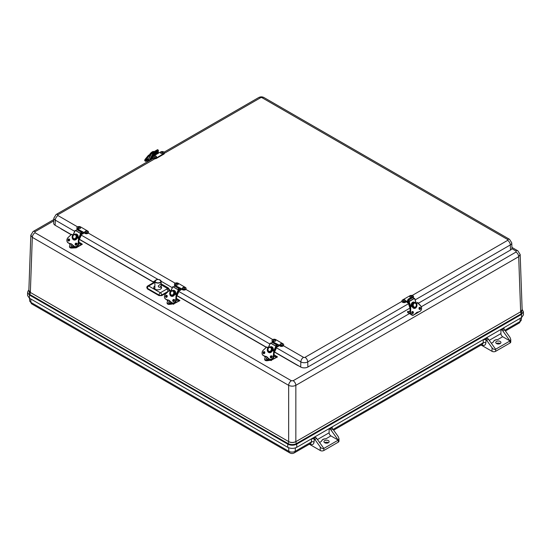 <?xml version="1.0" encoding="UTF-8"?>
<svg xmlns="http://www.w3.org/2000/svg" width="551" height="551" viewBox="0 0 551 551"><rect width="100%" height="100%" fill="white"/><g stroke="black" fill="none" stroke-linecap="round" stroke-linejoin="round"><path stroke-width="0.83" d="M53.805 219.553L33.108 231.51A3.816 2.204 60 0 1 35.016 231.695L53.75 220.875M409.483 313.567L293.153 380.727A3.816 2.204 60 0 1 295.846 385.342L518.684 256.683L520.172 254.466M515.984 252.076A3.816 2.204 60 0 1 518.684 256.683L520.654 311.797L522.141 309.655L520.172 254.521L517.892 250.85A3.816 2.204 120 0 0 515.984 251.042L515.984 252.076L421.281 306.755M522.141 309.724L520.654 311.887A2.342 1.35 -120 0 0 521.315 313.753L522.134 309.428M28.866 290.088L29.685 294.413A2.342 1.35 120 0 0 30.346 292.547L28.859 290.377M28.866 290.046L27.908 291.231L27.653 292.85L29.472 295.026A0.765 0.441 120 0 1 29.685 294.413L287.994 443.548C290.832 444.891 293.669 444.891 296.514 443.548L521.315 313.753A0.765 0.441 -120 0 1 521.528 314.366L523.381 311.742L522.134 309.393M27.619 292.395L27.55 295.522L29.423 298.181L287.732 447.309C290.742 448.741 293.759 448.741 296.775 447.309L521.577 317.521L523.45 314.869L523.381 311.742M30.828 235.119L28.859 290.315L30.346 292.45L32.316 237.343L288.655 385.342C291.052 386.437 293.449 386.437 295.846 385.342L295.846 441.585C293.449 442.722 291.052 442.722 288.655 441.585L30.346 292.45M60.355 228.272L61.567 229.161A3.182 1.839 120 0 0 61.726 229.064M297.698 365.299A3.182 1.839 -60 0 1 297.54 365.403L299.076 366.098M293.153 380.727L291.355 380.727A3.816 2.204 120 0 0 288.655 385.342L288.655 441.585M291.355 380.727L35.016 232.736A3.816 2.204 120 0 0 32.316 237.343L30.828 235.181L33.108 231.51M309.772 443.941L310.006 444.072A5.724 3.306 -120 0 0 314.036 442.116L314.284 438.823L311.59 438.754L332.274 426.811L331.723 427.542L332.274 428.437A2.541 1.467 -120 0 1 332.852 429.084L338.231 436.578L338.982 438.651L338.231 440.118L323.843 448.431L316.667 438.431A2.541 1.467 -120 0 0 315.627 437.453L314.738 436.943M481.56 344.761L481.794 344.892A5.724 3.306 -120 0 0 485.83 342.936L486.078 339.643L483.379 339.574L504.062 327.631L503.511 328.362L504.062 329.257A2.541 1.467 -120 0 1 504.64 329.904L510.019 337.398L510.77 339.471L510.019 340.938L502.712 336.723A2.541 1.467 -120 0 1 500.914 333.603L489.24 340.346M319.559 442.467L321.488 441.351A5.09 2.934 180 0 1 325.978 438.761L330.924 435.903A2.541 1.467 -120 0 1 329.126 432.783L329.126 428.63L330.021 429.146A2.541 1.467 60 0 1 331.055 430.124L338.231 440.118L338.231 442.198A2.541 1.467 0 0 0 338.982 441.158L338.982 438.651M314.284 438.823A2.541 1.467 60 0 1 314.869 439.471L316.667 438.431M321.488 441.351C321.936 439.65 323.437 438.782 325.978 438.761M328.41 442.715A2.597 1.501 0 0 0 324.67 442.715M328.375 442.735A2.597 1.501 180 0 1 325.551 443.059A2.597 1.501 180 0 1 323.947 441.682A2.597 1.501 180 0 1 325.558 440.29A2.597 1.501 180 0 1 328.389 440.628A2.597 1.501 180 0 1 329.14 441.682A2.597 1.501 180 0 1 328.375 442.735M330.924 435.903L338.231 440.118M338.231 442.198L323.843 450.504L323.843 448.431C322.645 448.907 321.447 448.418 320.248 446.964L314.869 439.471M309.325 444.202L320.248 450.504A2.541 1.467 0 0 0 323.843 450.504M486.078 339.643A2.541 1.467 60 0 1 486.657 340.291L492.036 347.784L492.036 351.324A2.541 1.467 0 0 0 495.631 351.324L495.631 349.244L488.455 339.251A2.541 1.467 -120 0 0 487.415 338.273L486.526 337.756M500.914 333.603L500.914 329.45L501.809 329.966A2.541 1.467 60 0 1 502.843 330.944L510.019 340.938L495.631 349.244C494.433 349.727 493.235 349.238 492.036 347.784M492.036 351.324L481.113 345.022M497.767 339.574A5.09 2.934 0 0 0 493.276 342.171C493.724 340.47 495.225 339.602 497.767 339.574L502.712 336.723M500.198 343.535A2.597 1.501 0 0 0 496.458 343.535M500.163 343.555A2.597 1.501 180 0 1 497.339 343.879A2.597 1.501 180 0 1 495.735 342.495A2.597 1.501 180 0 1 498.331 341A2.597 1.501 180 0 1 500.928 342.495A2.597 1.501 180 0 1 500.163 343.555M495.631 351.324L510.019 343.018A2.541 1.467 0 0 0 510.77 341.978L510.77 339.471M154.907 282.449L148.715 286.017A1.908 1.102 120 0 0 147.365 288.304L159.025 295.033A1.908 1.102 -60 0 1 160.375 292.753A1.908 1.102 60 0 1 161.725 295.033L168.021 291.396A1.908 1.102 -120 0 0 166.671 289.117L160.375 292.753L148.715 286.017A1.908 1.102 60 0 0 147.764 285.928A1.908 1.908 0 0 0 146.814 287.464L147.331 288.876L159.025 295.625L161.725 295.625L167.043 292.553M155.086 280.686L153.667 281.554L153.943 282.36M153.633 282.126L79.413 239.279M71.21 234.54L55.141 225.263A5.09 2.934 180 0 1 53.654 223.114L53.874 218.079A4.869 2.81 0 0 0 55.3 220.138L74.709 231.344M415.151 299.875L510.322 244.933A4.869 2.81 0 0 0 511.748 242.874L511.962 247.909A5.09 2.934 180 0 1 510.474 250.058L418.395 303.222M409.944 308.099L307.878 367.028A5.09 2.934 180 0 1 300.688 367.028L274.584 351.958M266.388 347.226L176.995 295.618M154.879 288.159A3.816 2.204 0 0 0 154.259 288.669M154.211 282.188L153.667 281.554L154.907 281.382M161.133 284.812L167.807 288.662A0.634 0.365 120 0 0 168.262 287.904L161.133 283.786M166.671 289.117L167.807 288.662L170.72 291.396L168.262 287.904M168.021 291.624L168.475 291.19M161.147 286.541A3.905 2.252 180 0 1 161.581 287.636A3.905 2.252 180 0 1 157.676 289.833A3.905 2.252 180 0 1 153.77 287.636A3.905 2.252 180 0 1 154.886 286.003M154.907 282.326A1.908 1.102 -120 0 0 154.06 282.291L154.225 282.346M278.882 345.415A1.274 0.737 -60 0 1 277.408 346.696L276.939 345.994L277.67 346.111A0.634 0.365 120 0 0 278.469 345.387L278.82 344.864L278.82 345.381L280.004 346.069L280.004 345.546L273.627 342.261M276.871 344.251L272.6 341.785A0.634 0.365 120 0 0 271.974 342.261L271.388 343.521L275.658 345.987L276.244 344.726A0.634 0.365 -60 0 1 276.871 344.251L272.6 341.785A2.142 1.233 180 0 1 272.063 340.966L272.063 340.449A2.142 1.233 0 0 0 272.69 341.324L272.69 341.806M280.004 346.069A2.142 1.233 0 0 0 282.339 346.331A2.142 1.233 0 0 0 283.662 345.195L283.662 344.671A2.142 1.233 0 0 0 283.035 343.803L275.714 339.574A2.142 1.233 0 0 0 273.386 339.306A2.142 1.233 0 0 0 272.063 340.449M273.875 342.006L272.69 341.324M277.36 345.835L276.395 345.277M278.469 345.387L277.112 344.609M280.004 345.546A2.142 1.233 0 0 0 282.339 345.814A2.142 1.233 0 0 0 283.662 344.671M280.335 345.029A1.274 0.737 180 0 1 279.97 344.423C280.927 343.321 281.775 343.321 282.498 344.423A1.274 0.737 180 0 1 281.788 345.167A1.274 0.737 180 0 1 280.335 345.029M281.01 344.12L281.554 343.989L281.01 344.12M273.468 341.048A1.274 0.737 180 0 1 273.227 340.525C274.047 339.402 274.887 339.402 275.748 340.525A1.274 0.737 180 0 1 274.956 341.296A1.274 0.737 180 0 1 273.468 341.048M274.233 340.201L274.804 340.091L274.233 340.201M83.704 232.729A1.274 0.737 -60 0 1 82.237 234.017L81.768 233.307L82.498 233.424A0.634 0.365 120 0 0 83.297 232.708L83.649 232.178L83.649 232.701L84.833 233.383L84.833 232.866L78.456 229.581M81.7 231.565L77.422 229.099A0.634 0.365 120 0 0 76.796 229.581L76.217 230.841L80.487 233.307L81.073 232.047A0.634 0.365 -60 0 1 81.7 231.565L77.422 229.099A2.142 1.233 180 0 1 76.892 228.286L76.892 227.763A2.142 1.233 0 0 0 77.519 228.637L77.519 229.126M84.833 233.383A2.142 1.233 0 0 0 87.168 233.652A2.142 1.233 0 0 0 88.484 232.508L88.484 231.992A2.142 1.233 0 0 0 87.857 231.117L80.542 226.895A2.142 1.233 0 0 0 78.208 226.626A2.142 1.233 0 0 0 76.892 227.763M78.703 229.326L77.519 228.637M82.189 233.149L81.224 232.598M83.297 232.708L81.941 231.923M84.833 232.866A2.142 1.233 0 0 0 87.168 233.135A2.142 1.233 0 0 0 88.484 231.992M85.164 232.343A1.274 0.737 180 0 1 84.799 231.737C85.756 230.635 86.597 230.635 87.327 231.737A1.274 0.737 180 0 1 86.617 232.488A1.274 0.737 180 0 1 85.164 232.343M85.839 231.434L86.376 231.31L85.839 231.434M78.29 228.369A1.274 0.737 180 0 1 78.049 227.845C78.876 226.716 79.716 226.716 80.577 227.845A1.274 0.737 180 0 1 79.785 228.617A1.274 0.737 180 0 1 78.29 228.369M79.062 227.522L79.633 227.411L79.062 227.522M158.716 152.909A0.634 0.365 60 0 1 158.385 152.524L158.075 151.89L153.13 154.748L153.44 155.382A0.634 0.365 -120 0 0 153.943 155.837M156.429 157.896L163.75 153.667A2.142 1.233 -0 0 0 164.377 152.799L164.377 153.316A2.142 1.233 180 0 1 163.75 154.19L156.429 158.412L156.429 157.896A2.142 1.233 -0 0 1 154.101 158.165A2.142 1.233 -0 0 1 152.779 157.021A2.142 1.233 -0 0 1 153.405 156.147L159.184 152.73M153.509 156.085A1.274 0.737 60 0 1 153.178 155.671L152.682 154.845M152.779 157.021L152.779 157.538A2.142 1.233 -0 0 0 154.101 158.681A2.142 1.233 -0 0 0 156.429 158.412M154.218 155.678A0.634 0.365 -120 0 0 154.239 155.582L154.59 155.465M159.535 152.606L160.72 151.924A2.142 1.233 -0 0 1 163.055 151.656A2.142 1.233 -0 0 1 164.377 152.799M156.463 156.766A1.274 0.737 180 0 1 155.203 157.593A1.274 0.737 180 0 1 153.943 156.766L154.452 156.085C155.795 155.816 156.47 156.036 156.463 156.766M154.976 156.209L155.52 156.339L154.976 156.209M163.213 152.875A1.274 0.737 180 0 1 161.946 153.695A1.274 0.737 180 0 1 160.685 152.875L161.34 152.124C162.455 151.904 163.075 152.152 163.213 152.875M161.76 152.296L162.269 152.441L161.76 152.296M408.505 300.006L408.064 299.896L407.878 299.317L408.284 299.331A0.634 0.365 60 0 1 408.883 299.93L409.297 301.204L408.505 300.006L406.755 301.046L407.106 301.576A0.634 0.365 -120 0 0 407.905 302.292L408.015 302.196M405.57 301.734L406.755 301.046L406.755 301.569L405.57 302.251A2.142 1.233 180 0 1 403.236 302.52A2.142 1.233 180 0 1 401.913 301.376L401.913 300.86A2.142 1.233 -0 0 0 403.236 302.003A2.142 1.233 -0 0 0 405.57 301.734L405.57 302.251M408.229 302.85L408.167 302.885A1.274 0.737 60 0 1 406.7 301.604M413.25 297.747A2.142 1.233 -0 0 0 413.512 297.154L413.512 296.638A2.142 1.233 -0 0 0 412.189 295.494A2.142 1.233 -0 0 0 409.861 295.763L402.54 299.985A2.142 1.233 -0 0 0 401.913 300.86M408.711 300.646L407.106 301.576M413.112 297.354A2.142 1.233 -0 0 0 413.512 296.638M410.963 297.533A1.274 0.737 180 0 1 409.827 296.714C410.784 295.611 411.625 295.611 412.348 296.714A1.274 0.737 180 0 1 412.355 296.858M411.315 296.41L410.77 296.28L411.315 296.41M405.095 301.287A1.274 0.737 180 0 1 403.704 301.328A1.274 0.737 180 0 1 403.077 300.605C403.897 299.482 404.744 299.482 405.605 300.605A1.274 0.737 180 0 1 405.095 301.287M404.53 300.323L404.021 300.178L404.53 300.323M181.293 289.075A1.274 0.737 -60 0 1 179.826 290.356L179.357 289.654L180.087 289.764A0.634 0.365 120 0 0 180.886 289.048L181.238 288.524L181.238 289.041L182.422 289.723L182.422 289.206L176.038 285.921M179.282 287.911L175.011 285.446A0.634 0.365 120 0 0 174.385 285.921L173.799 287.181L178.076 289.647L178.655 288.387A0.634 0.365 -60 0 1 179.282 287.911L175.011 285.446A2.142 1.233 180 0 1 174.474 284.626L174.474 284.109A2.142 1.233 0 0 0 175.101 284.977L175.101 285.466M182.422 289.723A2.142 1.233 0 0 0 184.75 289.991A2.142 1.233 0 0 0 186.073 288.855L186.073 288.331A2.142 1.233 0 0 0 185.446 287.457L178.125 283.235A2.142 1.233 0 0 0 175.797 282.966A2.142 1.233 0 0 0 174.474 284.109M176.286 285.666L175.101 284.977M179.771 289.495L178.813 288.938M180.886 289.048L179.53 288.263M182.422 289.206A2.142 1.233 0 0 0 184.75 289.475A2.142 1.233 0 0 0 186.073 288.331M182.746 288.69A1.274 0.737 180 0 1 182.381 288.077C183.345 286.981 184.186 286.981 184.909 288.077A1.274 0.737 180 0 1 184.206 288.827A1.274 0.737 180 0 1 182.746 288.69M183.421 287.78L183.965 287.65L183.421 287.78M175.879 284.709A1.274 0.737 180 0 1 175.638 284.185C176.458 283.062 177.305 283.062 178.166 284.185A1.274 0.737 180 0 1 177.374 284.957A1.274 0.737 180 0 1 175.879 284.709M176.644 283.861L177.222 283.751L176.644 283.861M272.256 350.849A2.541 2.052 104.7 0 1 272.049 351.173L271.471 351.021A2.541 2.052 -75.3 0 0 271.974 349.94L272.545 350.092A2.541 2.052 104.7 0 1 272.518 350.209M272.545 350.092L272.545 350.092A2.541 2.052 104.7 0 0 271.188 347.164L270.624 347.013A2.541 2.052 -75.3 0 0 268.482 347.922M268.296 347.771L270.451 343.094L275.872 346.221L273.709 350.897M271.974 349.94L271.98 349.94A2.541 2.052 -75.3 0 0 270.624 347.013C269.818 346.524 268.909 347.185 267.889 348.983C267.628 350.464 268.117 351.448 269.336 351.937A2.541 2.052 -75.3 0 0 271.478 351.028M274.081 351.111L276.258 346.393L275.872 346.221M276.065 345.994L277.063 346.593L274.205 352.647M275.658 345.987L277.236 344.347M270.451 343.094L271.471 343.342M276.258 346.393L277.001 346.586M267.986 349.01A2.541 2.052 -75.3 0 0 269.336 351.937L269.9 352.082A2.541 2.052 104.7 0 0 272.042 351.173L271.56 350.897M266.512 356.635L265.651 356.449A3.816 3.079 104.7 0 1 266.078 356.525A3.816 3.079 104.7 0 1 267.524 357.516M271.918 350.133L273.723 351.173L273.317 356.235A3.079 2.479 104.7 0 1 269.529 359.038A11.964 9.649 104.7 0 1 267.552 357.454L267.552 357.544A12.067 9.732 -75.3 0 0 269.529 359.135A3.182 2.562 -75.3 0 0 270.059 359.355A3.182 2.562 -75.3 0 0 273.461 356.249L273.861 351.187L274.288 351.304L273.888 356.38M267.552 357.454A3.919 3.161 -75.3 0 0 265.61 356.332L265.651 356.449A12.067 9.732 -75.3 0 1 265.293 356.366L265.72 356.476A12.067 9.732 104.7 0 1 265.506 356.421M265.072 356.304L265.486 357.103M276.905 356.511L274.033 354.816M271.395 359.507L271.395 360.051A0.916 0.53 60 0 1 270.748 360.423L270.479 359.576L271.085 359.844M274.04 354.734L277.463 356.848M270.479 359.576L270.1 359.521L270.1 360.216L267.283 360.685A2.032 1.178 180 0 1 264.687 359.555L264.687 358.859A2.032 1.178 0 0 0 267.283 359.989L270.1 359.521M264.687 358.859A2.032 1.178 0 0 1 264.769 358.536L265.486 356.69M264.335 353.508A1.019 0.585 -60 0 1 264.79 352.674M268.668 358.563A1.274 0.737 180 0 1 267.242 359.19A1.274 0.737 180 0 1 266.14 358.377L267.51 357.509M267.18 357.813L267.724 357.943L267.18 357.813M274.012 355.085L274.067 355.257A1.274 0.737 180 0 1 273.964 355.643M77.078 238.163A2.541 2.052 104.7 0 1 76.871 238.493L76.3 238.342A2.541 2.052 -75.3 0 0 76.803 237.261L77.367 237.405A2.541 2.052 104.7 0 1 77.34 237.522M77.367 237.405L77.374 237.412A2.541 2.052 104.7 0 0 76.017 234.478L75.453 234.333A2.541 2.052 -75.3 0 0 73.311 235.243M73.125 235.091L75.28 230.414L80.694 233.541L78.538 238.218M76.803 237.261L76.803 237.261A2.541 2.052 -75.3 0 0 75.453 234.333C74.647 233.844 73.738 234.499 72.711 236.296C72.457 237.784 72.939 238.769 74.165 239.251A2.541 2.052 -75.3 0 0 76.307 238.342M78.91 238.431L81.087 233.714L80.694 233.541M80.894 233.307L81.892 233.906L79.027 239.967M80.487 233.307L82.065 231.661M75.28 230.414L76.3 230.662M81.087 233.714L81.83 233.906M72.808 236.324A2.541 2.052 -75.3 0 0 74.165 239.251L74.729 239.403A2.541 2.052 104.7 0 0 76.871 238.493L76.389 238.211M71.12 243.907A3.816 3.079 -75.3 0 0 70.907 243.879L70.473 243.769A3.816 3.079 104.7 0 1 70.907 243.838A3.816 3.079 104.7 0 1 72.353 244.837L72.374 244.864A12.067 9.732 -75.3 0 0 74.351 246.455L74.351 246.359A11.964 9.649 104.7 0 1 72.381 244.775L74.888 246.676A3.182 2.562 -75.3 0 0 78.29 243.57L78.69 238.507L79.117 238.617L78.69 243.694M72.381 244.775A3.919 3.161 -75.3 0 0 70.438 243.652L70.473 243.769A12.067 9.732 -75.3 0 1 70.115 243.687L70.549 243.797A12.067 9.732 104.7 0 1 70.335 243.735M69.901 243.625L70.308 244.417M81.727 243.831L78.855 242.13M76.224 246.827L76.224 247.365A0.916 0.53 60 0 1 75.577 247.743L75.308 246.889L75.914 247.158M78.862 242.047L82.292 244.169M75.308 246.889L74.929 246.834L74.929 247.53L72.112 247.998A2.032 1.178 180 0 1 69.516 246.869L69.516 246.173A2.032 1.178 0 0 0 72.112 247.303L74.929 246.834M69.516 246.173A2.032 1.178 0 0 1 69.591 245.849L70.308 244.01M69.164 240.821A1.019 0.585 -60 0 1 69.612 239.995M73.49 245.884A1.274 0.737 180 0 1 72.071 246.511A1.274 0.737 180 0 1 70.969 245.691L72.339 244.823M72.009 245.133L72.553 245.264L72.009 245.133M78.834 242.406L78.889 242.578A1.274 0.737 180 0 1 78.793 242.963M153.274 158.33L149.782 160.341A1.019 0.585 60 0 0 149.741 160.444L149.445 160.121M147.482 160.169A1.274 0.737 60 0 1 147.737 159.728A1.274 0.737 60 0 1 148.777 160.134L149.28 160.713M148.102 160.107A0.792 0.461 60 0 1 148.908 160.926M150.113 154.356A2.541 0.709 -41.9 0 1 150.244 154.149L150.767 154.735M157.359 149.789L151.663 153.02L152.551 154.211L149.376 160.251M150.244 154.149L150.251 154.156A2.541 0.709 -41.9 0 1 152.2 152.283A2.541 0.709 -41.9 0 1 153.715 151.794L153.715 151.794C153.557 150.113 148.364 154.748 149.92 155.189M149.665 160.375L152.964 154.308L152.551 154.211M150.692 159.818L153.02 155.403M153.467 154.555L153.874 153.784L152.717 153.068L153.137 152.276A0.634 0.365 60 0 1 153.736 152.372L154.142 152.827L153.949 153.185L153.529 152.772L153.13 153.522M152.964 154.308L153.874 153.784M157.145 151.339L157.469 151.704L158.378 151.181L158.034 151.835M158.247 150.671L158.378 151.181M157.469 151.704L157.063 152.475M152.861 157.875L151.215 158.826M156.959 151.449L156.587 152.159M153.949 153.185L158.227 150.719L158.006 149.9A0.634 0.365 -120 0 0 157.407 149.81M154.142 152.827L158.412 150.354M147.482 161.746A1.019 0.585 60 0 1 147.282 160.286A1.019 0.585 60 0 1 147.42 160.245A1.019 0.585 60 0 1 148.439 161.195M147.489 160.245A1.019 0.585 60 0 1 147.64 160.079A1.019 0.585 60 0 1 147.785 160.038A1.019 0.585 60 0 1 148.798 160.988M410.323 313.622L407.575 312.031A1.274 0.737 120 0 0 407.836 312.617L410.743 314.29M413.829 314.917L413.202 315.282A1.274 0.737 -60 0 1 412.561 315.344A1.274 0.737 -60 0 1 412.375 315.138M414.042 314.793L417.913 312.562A1.274 0.737 -60 0 0 418.471 312.011M417.624 312.203L416.108 313.085M411.907 312.128A1.274 0.737 60 0 1 412.293 313.209L412.293 313.423M410.006 311.26L407.575 311.515L409.999 311.522M412.74 312.768A1.274 0.737 -120 0 0 412.231 311.701M411.831 312.52A0.792 0.461 60 0 1 411.948 313.106M407.575 312.031L407.575 311.515M416.198 303.684L417.878 302.719L420.792 306.067A3.079 2.362 -87.8 0 1 420.131 311.205A11.964 9.181 -87.8 0 1 417.878 312.08L417.823 312.183A12.067 9.257 92.2 0 0 420.096 311.294A3.182 2.438 92.2 0 0 420.812 306.025M417.878 312.08A3.919 3.003 92.2 0 0 415.936 313.202L417.823 312.183A3.816 2.927 -87.8 0 0 415.95 313.237M411.928 305.702A2.541 1.949 -87.8 0 1 411.907 305.564L412.547 305.591A2.541 1.949 92.2 0 0 412.913 306.687L412.265 306.666A2.541 1.949 -87.8 0 1 412.189 306.514L412.665 306.136M410.722 306.397L409.138 301.549L414.552 298.422L416.136 303.27M412.913 306.687L412.906 306.687A2.541 1.949 92.2 0 0 414.373 307.672C415.743 307.465 416.466 306.645 416.542 305.213C416.253 303.298 415.599 302.43 414.572 302.589A2.541 1.949 92.2 0 0 412.547 305.591M413.436 298.325L414.552 298.422M409.297 301.204L413.574 298.738L413.154 297.457A0.634 0.365 -120 0 0 412.554 296.865L407.878 299.317M408.821 300.977L407.816 301.604L408.725 301.666L410.343 306.611M409.138 301.549L408.725 301.666M412.754 306.384L412.265 306.666M419.221 309.07A1.019 0.585 -120 0 0 419.029 308.319M174.667 294.51A2.541 2.052 104.7 0 1 174.46 294.833L173.889 294.682A2.541 2.052 -75.3 0 0 174.385 293.6L174.963 293.752A2.541 2.052 104.7 0 1 174.929 293.869M170.707 291.431L172.869 286.754L178.283 289.881L176.127 294.558M174.385 293.6L174.391 293.6A2.541 2.052 -75.3 0 0 173.035 290.673A2.541 2.052 -75.3 0 0 170.893 291.582M176.492 294.771L178.676 290.053L178.283 289.881M178.483 289.654L179.474 290.246L176.616 296.307M178.076 289.647L179.647 288.001M172.869 286.754L173.889 287.002M178.676 290.053L179.412 290.246M170.397 292.671A2.541 2.052 -75.3 0 0 171.747 295.598L172.311 295.742A2.541 2.052 104.7 0 0 174.453 294.833L173.978 294.551M168.702 300.247A3.816 3.079 -75.3 0 0 168.489 300.219L168.062 300.109A3.816 3.079 104.7 0 1 168.496 300.185A3.816 3.079 104.7 0 1 169.942 301.177L169.963 301.204A12.067 9.732 -75.3 0 0 171.94 302.795A3.182 2.562 -75.3 0 0 172.47 303.016A3.182 2.562 -75.3 0 0 175.872 299.909L176.272 294.847L176.706 294.957L176.299 300.033M169.963 301.115L171.94 302.699A11.964 9.649 104.7 0 1 169.963 301.115A3.919 3.161 -75.3 0 0 168.021 299.992L168.062 300.109A12.067 9.732 -75.3 0 1 167.704 300.026L168.131 300.137A12.067 9.732 104.7 0 1 167.917 300.075M167.483 299.964L167.897 300.756M179.316 300.171L176.444 298.47M173.806 303.167L173.806 303.711A0.916 0.53 60 0 1 173.159 304.083L172.89 303.229L173.503 303.505M176.451 298.394L179.874 300.509M172.89 303.229L172.518 303.174L172.518 303.87L169.701 304.345A2.032 1.178 180 0 1 167.098 303.215L167.098 302.52A2.032 1.178 0 0 0 169.701 303.649L172.518 303.174M167.098 302.52A2.032 1.178 0 0 1 167.18 302.189L167.897 300.35M166.753 297.168A1.019 0.585 -60 0 1 167.201 296.335M171.079 302.224A1.274 0.737 180 0 1 169.653 302.85A1.274 0.737 180 0 1 168.558 302.038L169.922 301.17M169.591 301.473L170.135 301.604L169.591 301.473M176.423 298.745L176.478 298.917A1.274 0.737 180 0 1 176.382 299.303M160.224 287.236L158.936 287.188L158.206 286.065L160.988 283.607C161.422 284.468 161.167 285.673 160.224 287.236M419.724 307.658L419.091 308.023M520.654 311.797L295.853 441.675A2.342 1.35 -120 0 0 296.514 443.548A0.765 0.441 60 0 1 296.727 444.154L521.528 314.366L521.577 317.521M29.423 298.181L29.472 295.026L287.78 444.154A0.765 0.441 120 0 1 287.994 443.548A2.342 1.35 120 0 0 288.655 441.675C291.052 442.818 293.449 442.818 295.853 441.675L295.846 441.585M287.732 447.309L287.78 444.154C290.749 445.573 293.731 445.573 296.727 444.154L296.775 447.309M61.567 229.161L71.086 234.657M79.344 239.423L153.825 282.429M176.926 295.77L266.264 347.344M274.515 352.11L297.54 365.403M35.016 232.736L35.016 231.695M511.831 248.639L515.984 251.042M314.036 442.116A1.908 1.192 4.3 0 0 311.343 441.992A3.816 2.204 60 0 1 310.564 443.486L294.372 452.832C292.795 453.748 291.231 453.748 289.681 452.832A3.816 2.204 120 0 1 288.896 451.338L30.987 302.437A3.816 2.204 120 0 0 31.772 303.932L289.681 452.832M311.59 438.754L311.343 441.992L295.157 451.338L295.412 447.908M332.163 428.334L332.274 426.811M483.379 339.574L483.131 342.812A3.816 2.204 60 0 1 482.352 344.306L333.63 430.166M485.83 342.936A1.908 1.192 4.3 0 0 483.131 342.812L333.1 429.429M503.951 329.154L504.062 327.631M505.419 330.986L519.228 323.01A3.816 2.204 -120 0 0 520.013 321.522L504.888 330.249M519.228 323.01L521.301 319.862A4.429 2.555 180 0 1 520.013 321.522L520.254 318.285M331.055 430.124L332.852 429.084M331.902 428.058L330.021 429.146M315.627 437.453L313.746 438.541M329.126 432.783L317.452 439.526M320.248 446.964L320.248 450.504M485.534 339.361L487.415 338.273M486.657 340.291L488.455 339.251M501.809 329.966L503.69 328.878M502.843 330.944L504.64 329.904M510.019 340.938L510.019 343.018M491.347 343.28L493.276 342.171M288.628 447.743L288.896 451.338A4.429 2.555 180 0 0 295.157 451.338A3.816 2.204 60 0 1 294.372 452.832M30.725 298.931L30.987 302.437A4.429 2.555 180 0 1 29.699 300.777L31.772 303.932M146.814 287.464A1.908 1.102 3.5 0 0 147.365 288.304L147.331 288.876M159.025 295.625L159.025 295.033A1.908 1.026 0 0 0 161.725 295.033L161.725 295.625M300.688 367.028L300.839 361.897A4.869 2.81 0 0 0 307.727 361.897A3.816 2.204 -120 0 0 305.034 357.33A1.061 0.613 180 0 1 303.532 357.33A3.816 2.204 120 0 0 300.839 361.897L276.485 347.839M81.314 235.153L158.02 279.447M161.112 281.23L172.298 287.684M178.903 291.5L269.887 344.024M55.141 225.263L55.3 220.138A3.816 2.204 120 0 1 57.993 215.572A1.061 0.613 180 0 1 57.993 214.704A3.816 2.204 -120 0 0 56.085 214.518L153.336 158.371M510.474 250.058L510.322 244.933A3.816 2.204 -120 0 0 507.623 240.367L412.155 295.488M401.913 301.397L305.034 357.33M307.878 367.028L307.727 361.897L408.511 303.711M303.532 357.33L283.441 345.732M272.731 339.554L185.859 289.392M175.149 283.207L88.27 233.052M77.56 226.867L57.993 215.572M511.748 242.874L509.53 239.313A3.816 2.204 120 0 0 507.623 239.506A1.061 0.613 180 0 1 507.623 240.367M164.377 153.288L260.589 97.741A3.816 2.204 -120 0 0 258.681 97.555C260.451 96.632 262.221 96.632 263.991 97.555A3.816 2.204 120 0 0 262.083 97.741L507.623 239.506M57.993 214.704L154.872 158.778M260.589 97.741A1.061 0.613 180 0 1 262.083 97.741M276.939 345.994L276.251 345.594M281.602 343.776L280.865 344.203L281.602 343.776M274.908 339.919L274.067 340.27L274.908 339.919M81.768 233.307L81.08 232.908M81.693 233.741L80.907 233.287L81.7 233.741M86.424 231.096L85.694 231.516L86.424 231.096M79.73 227.232L78.896 227.591L79.73 227.232M153.44 155.382L158.385 152.524M163.75 154.19L163.75 153.667M153.853 153.763L157.448 151.683M155.568 156.546L154.838 156.126L155.568 156.546M162.256 152.682L161.643 152.2L162.256 152.682M410.722 296.066L411.452 296.493L410.722 296.066M404.035 299.937L404.648 300.419L404.035 299.937M179.357 289.654L178.662 289.254M184.013 287.436L183.276 287.863L184.013 287.436M177.319 283.572L176.485 283.93L177.319 283.572M273.144 350.567A3.051 2.459 -75.3 0 0 272.669 347.419A3.051 2.459 -75.3 0 0 270.031 346.958M268.792 351.696A3.051 2.459 -75.3 0 0 270.004 352.633M271.25 356.228L271.244 357.076M271.126 350.229A2.032 1.639 104.7 0 1 269.019 351.318A2.032 1.639 104.7 0 1 268.089 349.024A2.032 1.639 104.7 0 1 270.355 347.481A2.032 1.639 104.7 0 1 271.126 350.229M271.533 356.628L271.767 356.118M270.396 343.059L268.234 347.736M271.974 342.261L276.244 344.726M263.633 353.556A0.957 0.771 104.7 0 1 264.266 351.772A0.957 0.771 104.7 0 1 263.633 353.556M263.53 353.632A1.054 0.854 -75.3 0 0 264.838 352.578A1.054 0.854 -75.3 0 0 263.543 351.834A1.054 0.854 -75.3 0 0 263.53 353.632M265.61 356.332A11.964 9.649 104.7 0 1 263.316 355.45A3.079 2.479 104.7 0 1 263.158 350.367L266.615 347.075L268.296 348.039M268.144 348.301L267.634 348.246A3.278 2.645 -75.3 0 0 268.633 352.447A3.278 2.645 -75.3 0 0 272.277 350.925L271.815 350.422M270.727 357.785A1.054 0.854 -75.3 0 0 272.029 356.731A1.054 0.854 -75.3 0 0 270.741 355.987A1.054 0.854 -75.3 0 0 270.727 357.785M264.473 351.869A0.957 0.771 -75.3 0 0 264.012 353.632M270.823 357.709A0.957 0.771 104.7 0 1 271.464 355.925A0.957 0.771 104.7 0 1 270.823 357.709M271.664 356.022A0.957 0.771 -75.3 0 0 271.202 357.792M271.953 350.023L274.26 351.214M267.917 350.484A3.182 2.562 -75.3 0 0 269.467 352.626L267.951 350.581M267.159 347.116L268.433 347.853L266.629 347.013L263.158 350.367M266.078 356.566A12.067 9.732 104.7 0 1 265.72 356.476L266.078 356.566A3.816 3.079 -75.3 0 1 266.291 356.587M274.288 351.318L273.909 356.373C273.482 358.605 272.346 359.638 270.486 359.472A3.182 2.562 104.7 0 1 270.279 359.404M273.317 356.235L273.888 356.359A3.182 2.562 104.7 0 1 270.486 359.472L269.529 359.038M267.111 347.102L268.365 347.95M263.144 350.333A3.182 2.562 -75.3 0 0 263.33 355.56A12.067 9.732 -75.3 0 0 265.293 356.366L263.316 355.45M263.33 355.56L263.323 355.553C261.67 354.073 261.615 352.323 263.151 350.312L266.601 347.013M267.634 348.246L267.765 348.301A3.182 2.562 104.7 0 0 269.253 352.585A3.182 2.562 104.7 0 0 272.263 350.897L269.253 352.585M272.215 350.656L271.781 350.498L272.222 350.76M265.362 357.351L265.217 357.227A0.916 0.53 60 0 1 264.57 356.139M276.953 356.511L273.916 356.277L276.988 356.518M277.105 356.683L273.902 356.435M271.099 357.689A1.274 0.737 -60 0 1 271.912 356.339A1.171 0.675 120 0 0 271.092 357.682M271.085 359.927L271.085 359.541M264.535 356.07L265.217 357.227M265.32 360.409A1.935 1.116 0 0 0 267.256 360.712L270.479 360.278M273.888 356.566L277.139 356.814L271.54 360.051L271.54 359.479M271.609 357.606A1.171 0.675 -60 0 1 271.974 356.938M271.987 356.704A1.274 0.737 120 0 0 271.429 357.723M271.395 360.051L271.54 360.051A1.019 0.585 -120 0 1 271.326 360.519A1.019 0.585 -120 0 1 270.816 360.464L277.47 356.965L274.04 354.706M267.283 360.685L267.283 359.989M267.924 357.936L267.035 357.73L267.676 357.689M77.966 237.887A3.051 2.459 -75.3 0 0 77.498 234.74A3.051 2.459 -75.3 0 0 74.86 234.278M73.62 239.01A3.051 2.459 -75.3 0 0 74.833 239.954M76.079 243.542L76.072 244.389M75.955 237.55A2.032 1.639 104.7 0 1 73.848 238.638A2.032 1.639 104.7 0 1 72.918 236.345A2.032 1.639 104.7 0 1 75.184 234.802A2.032 1.639 104.7 0 1 75.955 237.55M76.362 243.948L76.596 243.439M75.218 230.373L73.063 235.057M76.796 229.581L81.073 232.047M68.455 240.877A0.957 0.771 104.7 0 1 69.095 239.093A0.957 0.771 104.7 0 1 68.455 240.877M68.358 240.952A1.054 0.854 -75.3 0 0 69.66 239.899A1.054 0.854 -75.3 0 0 68.372 239.148A1.054 0.854 -75.3 0 0 68.358 240.952M70.438 243.652A11.964 9.649 104.7 0 1 68.138 242.771A3.079 2.479 104.7 0 1 67.987 237.688L71.444 234.389L73.125 235.36M76.747 237.453L78.545 238.493L78.146 243.556A3.079 2.479 104.7 0 1 74.351 246.359M72.966 235.621L72.463 235.566A3.278 2.645 -75.3 0 0 73.462 239.761A3.278 2.645 -75.3 0 0 77.099 238.246L76.644 237.743M75.556 245.105A1.054 0.854 -75.3 0 0 76.858 244.052A1.054 0.854 -75.3 0 0 75.563 243.308A1.054 0.854 -75.3 0 0 75.556 245.105M69.295 239.189A0.957 0.771 -75.3 0 0 68.834 240.952M75.652 245.03A0.957 0.771 104.7 0 1 76.293 243.246A0.957 0.771 104.7 0 1 75.652 245.03M76.493 243.342A0.957 0.771 -75.3 0 0 76.031 245.105M76.947 237.295L79.103 238.555M72.746 237.798A3.182 2.562 -75.3 0 0 74.295 239.947L72.773 237.901M71.988 234.437L73.262 235.167L71.43 234.333L67.987 237.688M70.907 243.879A12.067 9.732 104.7 0 1 70.549 243.797L71.334 243.955M78.146 243.556L78.717 243.68A3.182 2.562 104.7 0 1 75.315 246.786A3.182 2.562 104.7 0 1 75.101 246.717M74.357 246.462L74.371 246.462A3.182 2.562 -75.3 0 0 74.888 246.676L75.315 246.786C77.168 246.951 78.311 245.918 78.738 243.687L79.117 238.617M73.187 235.263L71.43 234.333L67.973 237.633C66.444 239.644 66.499 241.393 68.145 242.874A12.067 9.732 -75.3 0 0 70.115 243.687L68.138 242.771M67.973 237.653A3.182 2.562 -75.3 0 0 68.159 242.874M76.954 237.302L79.082 238.528L76.782 237.336M72.463 235.566L72.594 235.621A3.182 2.562 104.7 0 0 74.082 239.899A3.182 2.562 104.7 0 0 77.085 238.218L74.082 239.899M77.044 237.97L76.61 237.818L77.05 238.073M70.184 244.665L70.039 244.548A0.916 0.53 60 0 1 69.392 243.459M81.782 243.831L78.745 243.597L81.817 243.838M81.927 243.997L78.731 243.756M75.928 245.009A1.274 0.737 -60 0 1 76.734 243.659A1.171 0.675 120 0 0 75.921 244.995M69.364 243.384L70.039 244.548M70.149 247.723A1.935 1.116 0 0 0 72.085 248.026L72.112 247.303M78.717 243.886L81.968 244.134L76.362 247.365L76.362 246.8M72.112 248.026L75.308 247.592M76.431 244.919A1.171 0.675 -60 0 1 76.796 244.251M76.816 244.024A1.274 0.737 120 0 0 76.252 245.037M69.516 246.869C69.736 247.778 70.597 248.17 72.098 248.046L76.155 247.833A1.019 0.585 -120 0 1 75.645 247.785L74.929 247.53M76.224 247.365L76.362 247.365A1.019 0.585 -120 0 1 76.155 247.833L82.299 244.286L78.869 242.027M72.753 245.25L71.864 245.05L72.505 245.009M148.777 160.134L149.225 159.873M145.478 158.881A3.079 0.861 138.1 0 0 144.72 160.3M148.446 155.32L150.32 154.239L148.398 155.348L145.485 158.867L148.426 155.43L148.901 155.967L146.105 159.542L149.018 156.023L150.547 155.141M147.723 158.874L146.311 160.134M150.306 155.403L150.099 155.602A3.278 0.916 138.1 0 0 149.948 156.284M146.738 160.906L147.069 160.713A11.964 3.34 -41.9 0 1 146.773 160.885A3.079 0.861 -41.9 0 1 146.105 159.542M146.786 160.203L147.42 159.005L146.786 160.203M150.664 154.927L149.018 156.023L148.508 155.354L150.361 154.287M150.134 155.554L150.017 156.257M146.759 160.899L145.257 161.188A3.182 0.888 138.1 0 0 145.602 161.285M145.987 159.48A3.182 0.888 138.1 0 0 145.257 161.188L144.775 160.651A3.182 0.888 -41.9 0 1 145.505 158.943L145.987 159.48M151.642 153.123L148.329 159.418M153.04 151.814A2.032 0.572 138.1 0 0 151.69 152.234A2.032 0.572 138.1 0 0 150.051 153.956M148.309 159.762L151.718 153.288M158.006 149.9L153.736 152.372M412.671 312.989L412.293 313.209M412.823 313.423A0.957 0.73 -87.8 0 1 411.804 312.527A0.957 0.73 -87.8 0 1 413.257 312.369A0.957 0.73 -87.8 0 1 412.823 313.423M412.919 313.519A1.054 0.813 92.2 0 0 413.092 311.701A1.054 0.813 92.2 0 0 411.797 312.445A1.054 0.813 92.2 0 0 412.919 313.519M415.936 313.202A11.964 9.181 -87.8 0 1 413.918 314.793A3.079 2.362 -87.8 0 1 410.633 311.935L410.777 306.817L412.582 305.777M412.651 306.067L412.162 306.576A3.278 2.521 92.2 0 0 415.433 308.133A3.278 2.521 92.2 0 0 416.804 303.897L416.322 303.945M420.11 309.366A1.054 0.813 92.2 0 0 420.282 307.548A1.054 0.813 92.2 0 0 418.994 308.291A1.054 0.813 92.2 0 0 420.11 309.366M412.265 313.443A0.957 0.73 92.2 0 0 412.334 311.646M420.014 309.269A0.957 0.73 -87.8 0 1 419.001 308.367A0.957 0.73 -87.8 0 1 420.454 308.216A0.957 0.73 -87.8 0 1 420.014 309.269M419.463 309.29A0.957 0.73 92.2 0 0 419.531 307.492M415.991 303.36L417.272 302.623M415.757 307.107L414.021 308.291A3.182 2.438 92.2 0 0 415.812 307.052M410.158 306.755L412.155 305.578L410.13 306.797L409.985 311.914C410.075 313.822 410.853 314.897 412.327 315.138A3.182 2.438 -87.8 0 1 410.013 311.914L410.199 306.7L410.681 306.721L410.495 311.928A3.182 2.438 92.2 0 0 412.809 315.158A3.182 2.438 92.2 0 0 413.884 314.883L413.904 314.876A12.067 9.257 92.2 0 0 415.922 313.278L413.918 314.793M412.568 315.131A3.182 2.438 -87.8 0 1 412.327 315.138L413.904 314.876M420.792 306.067L417.369 302.602M412.554 305.64L410.151 306.797M410.013 311.914L410.633 311.935M420.131 311.205L420.117 311.287C421.811 309.807 422.045 308.043 420.806 305.998L417.899 302.671M412.244 306.37L412.665 306.129M416.804 303.897L416.666 303.932A3.182 2.438 -87.8 0 1 414.262 308.312A3.182 2.438 -87.8 0 1 412.182 306.563M415.984 303.36L417.816 302.609L416.136 303.573M414.373 307.672L413.739 307.651A2.541 1.949 -87.8 0 1 412.272 306.666M411.914 305.564A2.541 1.949 -87.8 0 1 413.939 302.561L414.572 302.589A2.541 1.949 92.2 0 1 416.039 303.573M414.958 302.651A3.051 2.342 92.2 0 0 412.32 302.499A3.051 2.342 92.2 0 0 411.204 305.647A3.051 2.342 92.2 0 0 411.28 306.074M413.553 308.14A3.051 2.342 92.2 0 0 414.758 307.644M412.754 312.679A1.15 0.668 -120 0 0 412.685 312.396L412.479 311.756M416.239 304.31A2.032 1.563 -87.8 0 1 415.571 306.886A2.032 1.563 -87.8 0 1 413.546 306.39A2.032 1.563 -87.8 0 1 414.021 303.401A2.032 1.563 -87.8 0 1 416.239 304.31M416.191 303.236L414.6 298.387M412.065 311.859L412.279 312.513M410.089 308.333L407.892 301.631M408.883 299.93L413.154 297.457M408.284 299.331L412.554 296.865M173.889 294.682A2.541 2.052 -75.3 0 1 171.747 295.598C170.528 295.109 170.045 294.124 170.3 292.636C171.32 290.838 172.236 290.184 173.035 290.673L173.599 290.818A2.541 2.052 104.7 0 1 174.956 293.752M175.555 294.227A3.051 2.459 -75.3 0 0 175.08 291.08A3.051 2.459 -75.3 0 0 172.442 290.618M171.209 295.357A3.051 2.459 -75.3 0 0 172.415 296.293M173.661 299.889L173.655 300.729M173.544 293.89A2.032 1.639 104.7 0 1 171.437 294.978A2.032 1.639 104.7 0 1 170.507 292.684A2.032 1.639 104.7 0 1 172.773 291.142A2.032 1.639 104.7 0 1 173.544 293.89M173.951 300.288L174.185 299.778M172.807 286.72L170.652 291.396M174.385 285.921L178.655 288.387M166.044 297.216A0.957 0.771 104.7 0 1 166.684 295.432A0.957 0.771 104.7 0 1 166.044 297.216M165.947 297.292A1.054 0.854 -75.3 0 0 167.249 296.238A1.054 0.854 -75.3 0 0 165.954 295.494A1.054 0.854 -75.3 0 0 165.947 297.292M168.021 299.992A11.964 9.649 104.7 0 1 165.727 299.11A3.079 2.479 104.7 0 1 165.576 294.027L169.033 290.728L170.707 291.699M174.336 293.793L176.134 294.833L175.735 299.896A3.079 2.479 104.7 0 1 171.94 302.699M170.555 291.961L170.045 291.906A3.278 2.645 -75.3 0 0 171.051 296.107A3.278 2.645 -75.3 0 0 174.688 294.585L174.226 294.082M173.138 301.445A1.054 0.854 -75.3 0 0 174.447 300.391A1.054 0.854 -75.3 0 0 173.152 299.648A1.054 0.854 -75.3 0 0 173.138 301.445M166.884 295.529A0.957 0.771 -75.3 0 0 166.423 297.292M173.241 301.369A0.957 0.771 104.7 0 1 173.875 299.586A0.957 0.771 104.7 0 1 173.241 301.369M174.082 299.682A0.957 0.771 -75.3 0 0 173.62 301.445M176.706 294.978L174.536 293.642L176.692 294.895M170.328 294.138A3.182 2.562 -75.3 0 0 171.884 296.286L170.362 294.241M169.577 290.776L170.844 291.513L169.019 290.673L165.576 294.027M168.489 300.219A12.067 9.732 104.7 0 1 168.131 300.137L168.923 300.295M175.735 299.896L176.306 300.019C175.9 302.265 174.757 303.298 172.904 303.126A3.182 2.562 104.7 0 0 176.306 300.019L176.719 294.971L174.364 293.676M171.946 302.802L172.904 303.126A3.182 2.562 104.7 0 1 172.69 303.064M170.776 291.603L169.019 290.673L165.562 293.972C164.026 295.983 164.088 297.733 165.734 299.214A12.067 9.732 -75.3 0 0 167.704 300.026L165.727 299.11M165.555 293.993A3.182 2.562 -75.3 0 0 165.727 299.207M170.045 291.906L170.176 291.961A3.182 2.562 104.7 0 0 171.664 296.238A3.182 2.562 104.7 0 0 174.667 294.571M174.688 294.585L171.664 296.238M174.633 294.31L174.192 294.158L174.639 294.413M167.773 301.004L167.628 300.887A0.916 0.53 60 0 1 166.981 299.799M179.364 300.171L176.327 299.937L179.399 300.178M179.516 300.343L176.313 300.095M173.51 301.349A1.274 0.737 -60 0 1 174.323 299.999A1.171 0.675 120 0 0 173.503 301.342M173.503 303.587L173.503 303.195M166.953 299.723L167.628 300.887M167.731 304.062A1.935 1.116 0 0 0 169.674 304.366L172.89 303.925L169.687 304.386C168.186 304.51 167.325 304.118 167.098 303.215M176.299 300.226L179.55 300.474L173.951 303.711L173.951 303.14M174.02 301.259A1.171 0.675 -60 0 1 174.385 300.591M174.398 300.364A1.274 0.737 120 0 0 173.84 301.383M172.518 303.897L172.89 303.938M173.806 303.711L173.951 303.711A1.019 0.585 -120 0 1 173.744 304.173A1.019 0.585 -120 0 1 173.234 304.124L179.888 300.626L176.451 298.366M169.701 304.345L169.701 303.649M170.335 301.59L169.453 301.39L170.087 301.349M160.065 282.339A2.907 1.674 180 0 1 155.21 281.589A2.907 1.674 180 0 1 158.764 279.536A2.907 1.674 180 0 1 160.065 282.339M155.899 280.004A3.106 1.791 0 0 0 154.907 281.313A3.106 1.791 0 0 0 156.821 282.973A3.106 1.791 0 0 0 160.21 282.587A3.106 1.791 0 0 0 161.119 281.313A3.106 1.791 0 0 0 160.127 280.004M517.892 250.85L511.941 247.413M29.699 300.777L29.437 298.187M521.301 319.862L521.535 317.548M147.764 285.928L154.06 282.291M53.874 218.079L56.085 214.518M263.991 97.555L509.53 239.313M164.081 152.172L258.681 97.555M154.335 155.437L159.28 152.579M153.832 153.743L157.434 151.67M277.063 346.593L274.191 352.812M270.355 343.011L268.185 347.709M264.266 351.772C264.962 352.647 264.804 353.267 263.784 353.618M271.464 355.925C272.16 356.807 272.001 357.42 270.982 357.771M264.7 351.889C263.791 351.965 263.578 352.564 264.067 353.673M271.891 356.042C270.989 356.125 270.775 356.717 271.264 357.826M269.535 359.142L266.078 356.525M272.401 356.16L271.058 357.806M271.058 359.541L271.058 359.886M270.093 360.258L267.276 360.726C265.775 360.85 264.907 360.457 264.687 359.555M81.892 233.906L79.013 240.133M75.177 230.332L73.014 235.022M69.095 239.093C69.791 239.967 69.633 240.58 68.613 240.939M76.293 243.246C76.988 244.121 76.823 244.74 75.811 245.092M69.522 239.203C68.62 239.286 68.407 239.878 68.896 240.987M76.72 243.356C75.811 243.439 75.604 244.038 76.093 245.147M71.954 234.423L71.43 234.333M70.907 243.838L72.36 244.851M77.23 243.48L75.886 245.126M147.737 159.728L148.191 159.466M146.332 160.169L147.751 158.895M148.398 155.348L145.485 158.867L144.775 160.651M148.295 159.425L151.663 153.02M158.054 151.862L158.454 151.105M153.226 152.179L157.496 149.714M147.282 160.286L147.64 160.079M412.561 315.344L412.182 315.124M412.499 313.505C411.7 312.81 411.728 312.169 412.575 311.597M419.697 309.352C418.898 308.656 418.925 308.016 419.766 307.444M412.093 311.584C412.795 311.845 412.871 312.458 412.32 313.409L412.017 313.485M419.29 307.424C419.986 307.692 420.062 308.305 419.518 309.256L419.215 309.331M420.117 311.287L417.83 312.183M414.262 308.312L412.196 306.542M416.246 303.208L414.641 298.318M410.082 308.519L407.816 301.604M179.474 290.246L176.602 296.472M172.766 286.672L170.596 291.369M166.684 295.432C167.38 296.307 167.215 296.927 166.202 297.278M173.875 299.586C174.571 300.46 174.412 301.08 173.393 301.431M167.111 295.543C166.202 295.625 165.996 296.224 166.485 297.333M174.309 299.703C173.4 299.778 173.186 300.378 173.675 301.487M169.543 290.763L169.019 290.673M168.496 300.185L169.942 301.197M174.819 299.82L173.469 301.466M173.469 303.195L173.469 303.546M161.154 288.607L161.119 281.313C159.046 278.882 156.98 278.882 154.907 281.313L154.872 289.144"/></g></svg>
